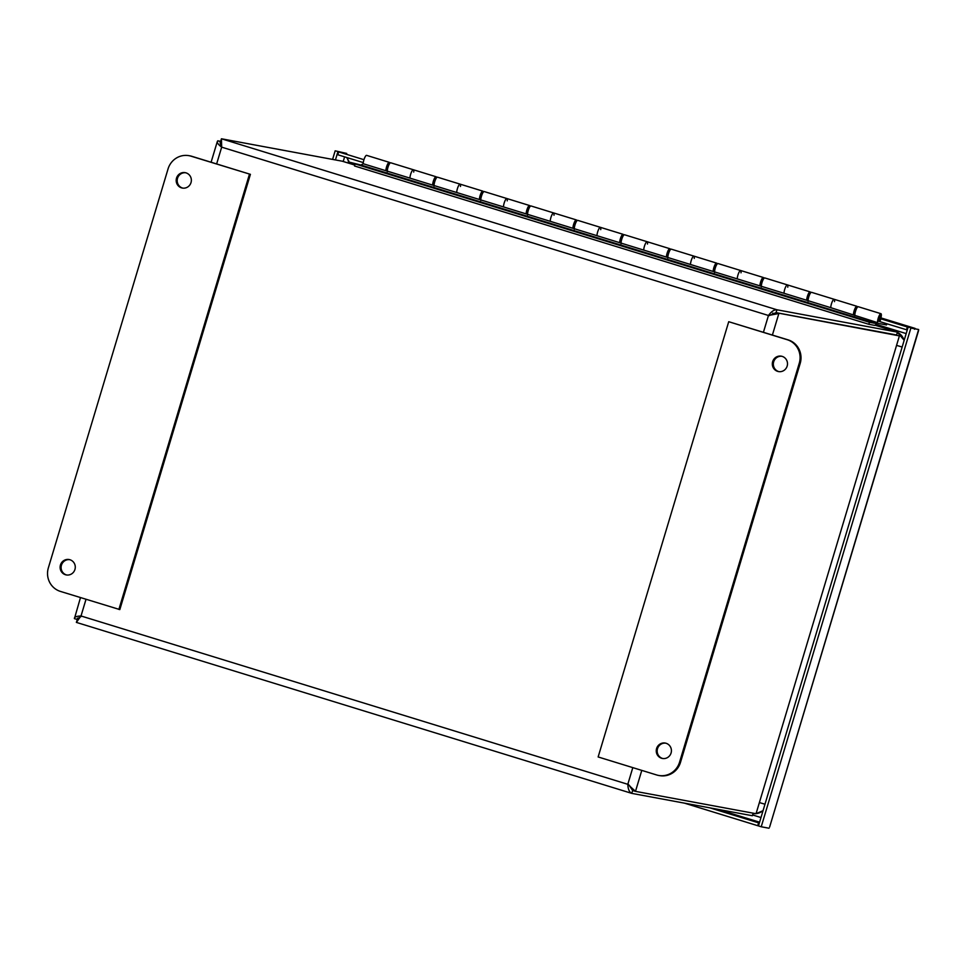 <?xml version="1.0" encoding="UTF-8"?>
<svg xmlns="http://www.w3.org/2000/svg" width="967" height="967" viewBox="0 0 967 967"><rect width="100%" height="100%" fill="white"/><g stroke="black" fill="none" stroke-linecap="round" stroke-linejoin="round"><path stroke-width="1.45" d="M881.046 318.82L879.692 321.576L907.264 329.977M879.885 320.911A5.053 1.257 -72.9 0 1 879.607 321.515L879.619 321.491M915.12 328.514L907.348 326.979L906.49 329.832M907.348 326.979L880.538 318.723M363.955 159.7L338.668 151.916L346.706 153.427M363.29 162.601L337.821 154.768L338.668 151.916M908.098 327.209L758.466 825.927L761.222 826.773L910.854 328.055L918.65 329.505L918.541 330.702L769.623 827.063L918.65 329.505L910.854 328.055M761.222 826.773L769.031 828.223M335.162 150.828L345.702 153.209L335.162 150.828L332.6 159.386M868.837 324.296L869.442 322.277L355.131 163.943L354.526 165.973L868.837 324.296L874.688 325.383L876.271 324.465L876.888 322.434L830.774 307.675A5.053 1.257 -72.9 0 1 832.031 302.175A5.053 1.257 -72.9 0 1 834.17 299.299A5.053 1.257 107.1 0 0 832.031 302.175A5.053 1.257 107.1 0 0 830.774 307.675L784.019 293.279A5.053 1.257 -72.9 0 1 785.277 287.791A5.053 1.257 -72.9 0 1 787.416 284.902A5.053 1.257 107.1 0 0 785.277 287.791A5.053 1.257 107.1 0 0 784.019 293.279L737.253 278.883A5.053 1.257 -72.9 0 1 738.522 273.395A5.053 1.257 -72.9 0 1 740.649 270.506A5.053 1.257 107.1 0 0 738.522 273.395A5.053 1.257 107.1 0 0 737.253 278.883L690.498 264.487A5.053 1.257 -72.9 0 1 691.768 258.999A5.053 1.257 -72.9 0 1 693.895 256.11A5.053 1.257 107.1 0 0 691.768 258.999A5.053 1.257 107.1 0 0 690.498 264.487L643.744 250.09A5.053 1.257 -72.9 0 1 645.013 244.603A5.053 1.257 -72.9 0 1 647.141 241.714A5.053 1.257 107.1 0 0 645.013 244.603A5.053 1.257 107.1 0 0 643.744 250.09L596.99 235.694A5.053 1.257 -72.9 0 1 598.259 230.206A5.053 1.257 -72.9 0 1 600.386 227.33A5.053 1.257 107.1 0 0 598.259 230.206A5.053 1.257 107.1 0 0 596.99 235.694L550.235 221.31A5.053 1.257 -72.9 0 1 551.504 215.822A5.053 1.257 -72.9 0 1 553.632 212.933A5.053 1.257 107.1 0 0 551.504 215.822A5.053 1.257 107.1 0 0 550.235 221.31L503.481 206.914A5.053 1.257 -72.9 0 1 504.738 201.426A5.053 1.257 -72.9 0 1 506.877 198.537A5.053 1.257 107.1 0 0 504.738 201.426A5.053 1.257 107.1 0 0 503.481 206.914L456.726 192.518A5.053 1.257 -72.9 0 1 457.983 187.03A5.053 1.257 -72.9 0 1 460.123 184.141A5.053 1.257 107.1 0 0 457.983 187.03A5.053 1.257 107.1 0 0 456.726 192.518L363.205 163.725L360.969 165.031L349.051 162.081L346.79 157.524M759.349 822.99L758.575 822.844L757.717 825.697L758.491 825.842M684.479 803.154L757.717 825.697M709.923 807.868L758.575 822.844M337.918 151.686L335.452 159.918M914.552 329.276L915.145 328.417L880.913 317.889L915.133 328.417L914.552 329.276M348.724 163.193L347.576 157.766M348.144 160.292L348.857 161.114M763.108 810.479A12.631 12.22 100.5 0 1 756.121 813.622L763.036 810.697M755.747 813.658A12.631 12.22 100.5 0 1 753.051 813.537L755.795 813.67M904.169 340.287L897.4 332.358A12.631 12.22 100.5 0 1 904.072 340.589M781.795 356.279A7.833 7.579 -79.5 0 0 778.955 371.642M782.158 356.376A7.833 7.579 100.5 0 1 787.271 365.683A7.833 7.579 100.5 0 1 778.483 371.57A7.833 7.579 100.5 0 1 772.452 362.492A7.833 7.579 100.5 0 1 782.158 356.376M665.731 743.164A7.833 7.579 -79.5 0 0 662.878 758.539M666.082 743.272A7.833 7.579 100.5 0 1 671.195 752.568A7.833 7.579 100.5 0 1 662.407 758.466A7.833 7.579 100.5 0 1 656.388 749.377A7.833 7.579 100.5 0 1 666.082 743.272M656.581 774.942L598.138 756.956L728.719 321.709L788.093 339.864A18.941 18.337 -79.5 0 1 800.192 363.399L680.49 762.383A18.941 18.337 -79.5 0 1 659.506 775.607L658.575 775.437A18.941 18.337 100.5 0 1 656.581 774.942M728.719 321.709L787.162 339.695A18.941 18.337 100.5 0 1 799.262 363.229L679.559 762.201A18.941 18.337 100.5 0 1 658.575 775.437M69.588 559.651A7.833 7.579 -79.5 0 0 66.735 575.014M65.454 574.736A7.833 7.579 100.5 0 1 60.341 565.429A7.833 7.579 100.5 0 1 69.128 559.542A7.833 7.579 100.5 0 1 75.148 568.62A7.833 7.579 100.5 0 1 65.454 574.736M185.664 172.755A7.833 7.579 -79.5 0 0 182.811 188.118M181.518 187.852A7.833 7.579 100.5 0 1 176.405 178.544A7.833 7.579 100.5 0 1 185.193 172.658A7.833 7.579 100.5 0 1 191.224 181.736A7.833 7.579 100.5 0 1 181.518 187.852M250.405 174.338L191.962 156.352A18.941 18.337 -79.5 0 0 189.967 155.856L189.036 155.687A18.941 18.337 100.5 0 1 191.019 156.17L250.405 174.338L119.823 609.585L60.438 591.417A18.941 18.337 100.5 0 1 48.35 567.895L168.053 168.911A18.941 18.337 100.5 0 1 189.036 155.687M249.474 174.169L118.893 609.415M808.134 301.269A5.053 1.257 107.1 0 1 809.186 295.66A5.053 1.257 107.1 0 1 811.494 292.312L834.17 299.299A5.053 1.257 -72.9 0 1 834.521 301.619M886.848 323.788L886.509 324.936L877.988 323.353A5.053 1.257 -72.9 0 1 878.241 318.143A5.053 1.257 -72.9 0 1 880.925 313.683L858.249 306.708A5.053 1.257 107.1 0 0 855.94 310.044A5.053 1.257 107.1 0 0 854.888 315.665M761.38 286.885A5.053 1.257 107.1 0 1 762.431 281.264A5.053 1.257 107.1 0 1 764.74 277.916L787.416 284.902A5.053 1.257 -72.9 0 1 787.767 287.223M714.625 272.489A5.053 1.257 107.1 0 1 715.665 266.868A5.053 1.257 107.1 0 1 717.973 263.532L740.649 270.506A5.053 1.257 -72.9 0 1 741.012 272.827M667.871 258.092A5.053 1.257 107.1 0 1 668.91 252.472A5.053 1.257 107.1 0 1 671.219 249.135L693.895 256.11A5.053 1.257 -72.9 0 1 694.258 258.431M621.104 243.696A5.053 1.257 107.1 0 1 622.156 238.075A5.053 1.257 107.1 0 1 624.464 234.739L647.141 241.714A5.053 1.257 -72.9 0 1 647.503 244.035M574.35 229.3A5.053 1.257 107.1 0 1 575.401 223.679A5.053 1.257 107.1 0 1 577.71 220.343L600.386 227.33A5.053 1.257 -72.9 0 1 600.737 229.638M527.595 214.916A5.053 1.257 107.1 0 1 528.647 209.295A5.053 1.257 107.1 0 1 530.956 205.947L553.632 212.933A5.053 1.257 -72.9 0 1 553.982 215.254M480.841 200.52A5.053 1.257 107.1 0 1 481.892 194.899A5.053 1.257 107.1 0 1 484.201 191.551L506.877 198.537A5.053 1.257 -72.9 0 1 507.228 200.858M434.086 186.123A5.053 1.257 107.1 0 1 435.138 180.503A5.053 1.257 107.1 0 1 437.447 177.166L460.123 184.141A5.053 1.257 -72.9 0 1 460.473 186.462M387.332 171.727A5.053 1.257 107.1 0 1 388.383 166.106A5.053 1.257 107.1 0 1 390.68 162.77L413.356 169.745A5.053 1.257 107.1 0 0 411.229 172.634A5.053 1.257 107.1 0 0 409.96 178.121A5.053 1.257 -72.9 0 1 411.229 172.634A5.053 1.257 -72.9 0 1 413.356 169.745A5.053 1.257 -72.9 0 1 413.719 172.066M880.284 315.701A2.937 0.737 -72.9 0 1 880.296 315.701A2.937 0.737 -72.9 0 1 880.139 318.735A2.937 0.737 -72.9 0 1 878.568 321.322A2.937 0.737 -72.9 0 1 878.725 318.336A2.937 0.737 -72.9 0 1 880.284 315.701M880.925 313.683A5.053 1.257 -72.9 0 1 880.683 318.747M878.882 318.179A2.526 0.629 -72.9 0 1 880.175 316.1A2.526 0.629 -72.9 0 1 880.043 318.699A2.526 0.629 -72.9 0 1 878.689 320.935A2.526 0.629 -72.9 0 1 878.882 318.179M853.45 314.65A5.053 1.257 -72.9 0 1 854.719 309.162A5.053 1.257 -72.9 0 1 856.847 306.273A5.053 1.257 -72.9 0 1 857.27 307.397M855.747 308.582L856.46 308.799A2.937 0.737 107.1 0 0 856.218 308.292A2.937 0.737 107.1 0 0 854.647 310.927A2.937 0.737 107.1 0 0 854.49 313.912A2.937 0.737 107.1 0 0 854.973 313.622L854.26 313.405M806.696 300.254A5.053 1.257 -72.9 0 1 807.953 294.766A5.053 1.257 -72.9 0 1 810.092 291.877A5.053 1.257 -72.9 0 1 810.503 293.001M808.992 294.186L809.705 294.403A2.937 0.737 107.1 0 0 809.464 293.895A2.937 0.737 107.1 0 0 807.892 296.531A2.937 0.737 107.1 0 0 807.735 299.516A2.937 0.737 107.1 0 0 808.219 299.238L807.505 299.008M759.929 285.857A5.053 1.257 -72.9 0 1 761.198 280.37A5.053 1.257 -72.9 0 1 763.326 277.493A5.053 1.257 -72.9 0 1 763.749 278.617M762.226 279.789L762.951 280.019A2.937 0.737 107.1 0 0 762.709 279.511A2.937 0.737 107.1 0 0 762.685 279.499A2.937 0.737 107.1 0 0 761.138 282.146A2.937 0.737 107.1 0 0 760.981 285.12A2.937 0.737 107.1 0 0 761.464 284.842L760.739 284.624M713.175 271.473A5.053 1.257 -72.9 0 1 714.444 265.985A5.053 1.257 -72.9 0 1 716.571 263.097A5.053 1.257 -72.9 0 1 716.994 264.221M715.471 265.393L716.196 265.623A2.937 0.737 107.1 0 0 715.955 265.115A2.937 0.737 107.1 0 0 715.931 265.103A2.937 0.737 107.1 0 0 714.383 267.75A2.937 0.737 107.1 0 0 714.226 270.736A2.937 0.737 107.1 0 0 714.698 270.446M666.42 257.077A5.053 1.257 -72.9 0 1 667.689 251.589A5.053 1.257 -72.9 0 1 669.817 248.7A5.053 1.257 -72.9 0 1 670.24 249.824M669.43 251.227A2.937 0.737 107.1 0 0 669.2 250.719A2.937 0.737 107.1 0 0 669.176 250.719A2.937 0.737 107.1 0 0 667.617 253.354A2.937 0.737 107.1 0 0 667.472 256.34A2.937 0.737 107.1 0 0 667.943 256.05L667.23 255.832M619.666 242.681A5.053 1.257 -72.9 0 1 620.935 237.193A5.053 1.257 -72.9 0 1 623.062 234.304A5.053 1.257 -72.9 0 1 623.485 235.428M621.962 236.613L622.688 236.83A2.937 0.737 107.1 0 0 622.446 236.323A2.937 0.737 107.1 0 0 620.862 238.958A2.937 0.737 107.1 0 0 620.717 241.943A2.937 0.737 107.1 0 0 621.189 241.653L620.476 241.436M572.911 228.285A5.053 1.257 -72.9 0 1 574.18 222.797A5.053 1.257 -72.9 0 1 576.308 219.908A5.053 1.257 -72.9 0 1 576.731 221.032M575.208 222.217L575.921 222.434A2.937 0.737 107.1 0 0 575.679 221.927A2.937 0.737 107.1 0 0 574.108 224.562A2.937 0.737 107.1 0 0 573.951 227.547A2.937 0.737 107.1 0 0 574.434 227.269L573.721 227.04M526.157 213.888A5.053 1.257 -72.9 0 1 527.426 208.401A5.053 1.257 -72.9 0 1 529.553 205.524A5.053 1.257 -72.9 0 1 529.976 206.648M528.453 207.82L529.167 208.038A2.937 0.737 107.1 0 0 528.925 207.542A2.937 0.737 107.1 0 0 528.913 207.53A2.937 0.737 107.1 0 0 527.353 210.177A2.937 0.737 107.1 0 0 527.196 213.151A2.937 0.737 107.1 0 0 527.68 212.873L526.967 212.655M479.402 199.504A5.053 1.257 -72.9 0 1 480.659 194.016A5.053 1.257 -72.9 0 1 482.799 191.128A5.053 1.257 -72.9 0 1 483.21 192.252M481.699 193.424L482.412 193.654A2.937 0.737 107.1 0 0 482.17 193.146A2.937 0.737 107.1 0 0 480.599 195.781A2.937 0.737 107.1 0 0 480.442 198.767A2.937 0.737 107.1 0 0 480.925 198.477L480.212 198.259M432.636 185.108A5.053 1.257 -72.9 0 1 433.905 179.62A5.053 1.257 -72.9 0 1 436.032 176.731A5.053 1.257 -72.9 0 1 436.455 177.855M434.932 179.04L435.658 179.258A2.937 0.737 107.1 0 0 435.416 178.75A2.937 0.737 107.1 0 0 435.392 178.738A2.937 0.737 107.1 0 0 433.845 181.385A2.937 0.737 107.1 0 0 433.687 184.371A2.937 0.737 107.1 0 0 434.171 184.081L433.446 183.863M869.442 322.277L875.292 323.365L360.969 165.031M875.292 323.365L876.888 322.434M385.881 170.712A5.053 1.257 -72.9 0 1 387.151 165.224A5.053 1.257 -72.9 0 1 389.278 162.335A5.053 1.257 -72.9 0 1 389.701 163.459M388.178 164.644L388.903 164.861A2.937 0.737 107.1 0 0 388.661 164.354A2.937 0.737 107.1 0 0 388.637 164.354A2.937 0.737 107.1 0 0 387.09 166.989A2.937 0.737 107.1 0 0 386.933 169.974A2.937 0.737 107.1 0 0 387.416 169.684L386.691 169.467M389.278 162.335L366.602 155.361A5.053 1.257 107.1 0 0 364.474 158.237A5.053 1.257 107.1 0 0 363.205 163.725M897.388 332.104L896.614 334.981L776.066 312.631L769.188 315.617L776.09 312.679L899.407 335.875L756.049 813.706L635.488 791.369L627.801 784.31C628.018 789.265 629.372 792.287 631.838 793.387L752.386 815.737L753.16 813.174M756.049 813.706L899.407 335.875L776.09 312.679M221.576 143.66L220.585 141.629L221.431 138.777L342.282 161.211M629.71 785.82L632.998 790.595M628.538 784.455L632.696 790.535L631.705 793.351L76.369 622.397L81.01 615.979C76.345 616.172 74.145 617.055 74.423 618.638L77.578 619.557M79.27 618.445L77.433 619.581M897.436 332.116L874.99 325.202L897.473 332.128L776.924 309.778C774.192 309.573 771.364 311.471 768.463 315.484L778.846 313.526L772.403 335.041M220.669 141.339L217.78 140.807L217.321 141.508L211.096 162.238M221.624 146.307L220.5 144.566L220.681 141.678M632.575 790.51L635.488 791.369L641.786 770.385M220.089 143.128L220.536 141.653L217.78 140.807C216.608 142.222 217.901 144.337 221.673 147.153L221.431 138.777L776.924 309.778L776.066 312.631M80.479 597.594L74.423 618.638M81.748 616.124L77.251 618.759M77.287 619.557L76.369 622.397L631.584 793.315M343.212 161.501L344.603 156.859M759.591 822.204L717.732 809.319M752.616 814.963L760.981 817.538M906.176 333.591L876.295 324.392M764.982 804.218L759.615 802.646M902.151 347.02L896.784 345.449M679.559 762.201L680.49 762.383M799.262 363.229L800.192 363.399M787.162 339.695L788.093 339.864M191.019 156.17L191.962 156.352M774.7 313.767L772.669 313.139L774.7 313.767M342.137 161.163L354.792 165.067L341.98 161.126M77.59 618.131L77.179 619.484M86.015 599.298L81.01 615.979L627.801 784.31L632.805 767.629M763.422 332.273L768.463 315.484L221.673 147.153L216.632 163.943M713.984 270.228L714.71 270.446M668.717 251.009L669.442 251.227M436.032 176.731L413.356 169.745M482.799 191.128L460.123 184.141M529.553 205.524L506.877 198.537M576.308 219.908L553.632 212.933M623.062 234.304L600.386 227.33M669.817 248.7L647.141 241.714M716.571 263.097L693.895 256.11M763.326 277.493L740.649 270.506M810.092 291.877L787.416 284.902M856.847 306.273L834.17 299.299"/></g></svg>
